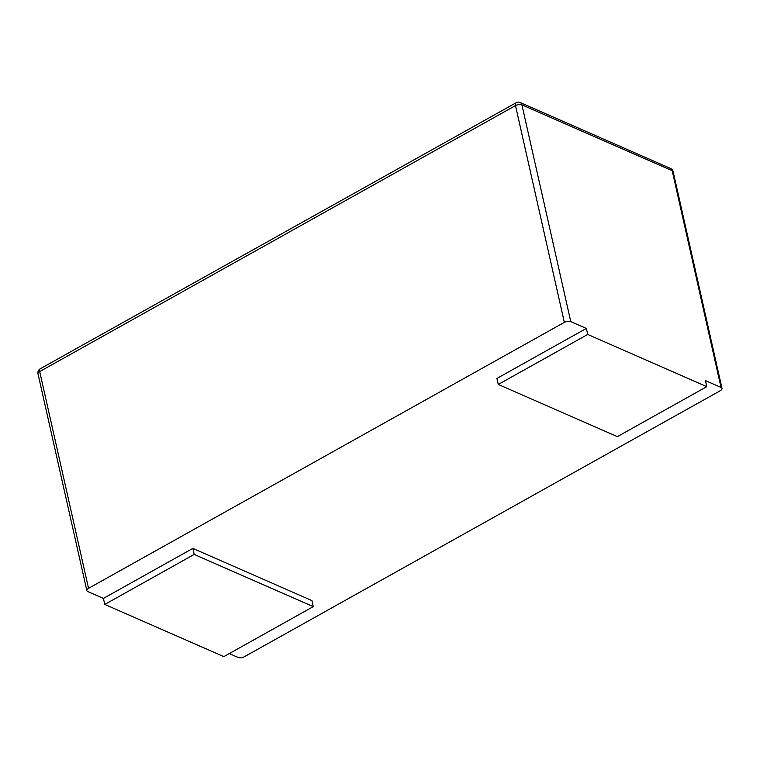 <?xml version="1.0" encoding="UTF-8"?>
<svg xmlns="http://www.w3.org/2000/svg" width="760" height="760" viewBox="0 0 760 760"><rect width="100%" height="100%" fill="white"/><g stroke="black" fill="none" stroke-linecap="round" stroke-linejoin="round"><path stroke-width="1.14" d="M520.201 102.572L670.481 168.425A4.655 3.477 113.7 0 1 672.192 170.686L521.911 104.842A4.655 3.477 -66.3 0 0 520.201 102.572A4.655 4.655 0 0 0 516.068 102.78A4.655 2.204 60.8 0 0 515.498 105.593A4.655 2.175 -12.7 0 1 521.911 104.842L570.76 321.594A4.655 2.175 167.3 0 0 564.347 322.354L88.549 588.325A4.655 2.175 167.3 0 0 86.849 590.596A4.655 2.175 167.3 0 0 87.809 591.575L103.407 598.405L192.84 548.406L194.199 554.429L104.766 604.428L223.848 656.611L313.281 606.613L194.199 554.429M570.76 321.594L586.359 328.434L496.917 378.423L498.275 384.446L617.367 436.63L706.8 386.64L587.717 334.447L498.275 384.446M706.8 386.64L705.442 380.617L721.04 387.448A4.655 2.175 167.3 0 1 722 388.426A4.655 2.175 167.3 0 1 720.299 390.697L244.501 656.668A4.655 2.175 167.3 0 1 238.089 657.428L229.292 653.572M313.281 606.613L311.923 600.6L192.84 548.406M564.347 322.354L515.498 105.593L39.7 371.573A4.655 2.204 -119.2 0 1 40.27 368.752A4.655 4.655 0 0 0 38 373.834A4.655 2.175 -12.7 0 1 39.7 371.573L88.549 588.325M103.407 598.405L104.766 604.428M586.359 328.434L587.717 334.447M721.04 387.448L672.192 170.686A4.655 2.175 -12.7 0 1 673.151 171.665L722 388.426M38 373.834L86.849 590.596M40.27 368.752L516.068 102.78M673.151 171.665A4.655 4.655 0 0 0 670.481 168.425"/></g></svg>
